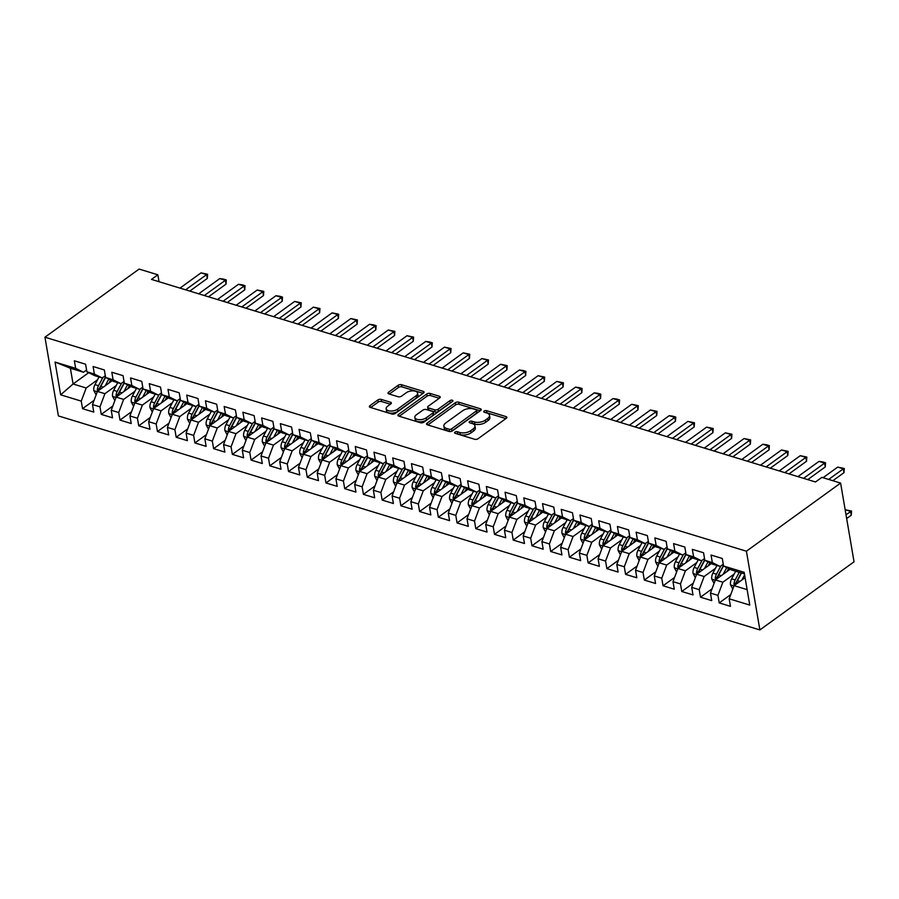 <?xml version="1.0" encoding="UTF-8"?>
<svg xmlns="http://www.w3.org/2000/svg" width="899" height="899" viewBox="0 0 899 899"><rect width="100%" height="100%" fill="white"/><g stroke="black" fill="none" stroke-linecap="round" stroke-linejoin="round"><path stroke-width="1.35" d="M454.973 432.138A1.708 0.854 -9.7 0 0 454.568 432.812A1.708 0.854 -9.7 0 0 455.164 433.318L474.683 439.274A2.439 1.214 -9.7 0 0 478.088 438.701L506.294 418.305A2.439 1.214 -9.7 0 0 506.867 417.327A2.439 1.214 -9.7 0 0 506.025 416.608L486.494 410.652A1.708 0.854 -9.7 0 0 484.112 411.045A1.708 0.854 -9.7 0 0 483.718 411.731A1.708 0.854 -9.7 0 0 484.303 412.236L486.831 413.001A7.81 3.888 -9.7 0 1 489.517 415.316A7.81 3.888 -9.7 0 1 487.696 418.428L485.348 420.125A7.81 3.888 -9.7 0 1 474.447 421.957L471.919 421.193A1.708 0.854 -9.7 0 0 469.536 421.586A1.708 0.854 -9.7 0 0 469.143 422.272A1.708 0.854 -9.7 0 0 469.728 422.777L472.256 423.553A7.81 3.888 -9.7 0 1 474.942 425.856A7.81 3.888 -9.7 0 1 473.121 428.969L470.773 430.666A7.81 3.888 -9.7 0 1 459.883 432.509L457.355 431.734A1.708 0.854 -9.7 0 0 454.973 432.138M381.243 399.403A2.439 1.214 -9.7 0 0 377.838 399.976L369.927 405.707A2.439 1.214 -9.7 0 0 369.354 406.674A2.439 1.214 -9.7 0 0 370.197 407.393L391.885 414.012A2.439 1.214 -9.7 0 0 395.29 413.439L423.485 393.032A2.439 1.214 -9.7 0 0 424.058 392.065A2.439 1.214 -9.7 0 0 423.215 391.346L401.527 384.727A2.439 1.214 -9.7 0 0 398.122 385.3L388.57 392.211A2.439 1.214 -9.7 0 0 387.997 393.189A2.439 1.214 -9.7 0 0 388.84 393.908L398.122 396.74A2.439 1.214 -9.7 0 0 401.527 396.167L406.269 392.739A6.529 3.248 -9.7 0 1 413.158 390.863A6.529 3.248 -9.7 0 1 417.619 393.133A6.529 3.248 -9.7 0 1 416.102 395.74L397.538 409.169A6.529 3.248 -9.7 0 1 390.638 411.045A6.529 3.248 -9.7 0 1 386.177 408.775A6.529 3.248 -9.7 0 1 387.705 406.168L390.795 403.932A2.439 1.214 -9.7 0 0 391.357 402.966A2.439 1.214 -9.7 0 0 390.526 402.235L381.243 399.403L381.603 401.538A2.439 1.214 -9.7 0 0 378.198 402.111L370.68 407.55M151.47 279.398L815.483 481.976L821.866 477.358L840.599 483.078L746.417 551.211L44.95 337.204L139.12 269.071L157.853 274.779L151.47 279.398M427.092 423.148A2.439 1.214 -9.7 0 0 426.519 424.114A2.439 1.214 -9.7 0 0 427.362 424.834L449.051 431.453A2.439 1.214 -9.7 0 0 452.455 430.879L480.65 410.472A2.439 1.214 -9.7 0 0 481.223 409.506A2.439 1.214 -9.7 0 0 480.381 408.787L458.692 402.168A2.439 1.214 -9.7 0 0 455.287 402.741L427.092 423.148L427.373 424.845M420.462 422.732L398.774 416.113A2.439 1.214 -9.7 0 1 397.942 415.394A2.439 1.214 -9.7 0 1 398.504 414.428L426.71 394.02A2.439 1.214 -9.7 0 1 430.115 393.447L439.397 396.279A2.439 1.214 -9.7 0 1 440.229 396.998A2.439 1.214 -9.7 0 1 439.667 397.976L428.227 406.247A2.439 1.214 -9.7 0 0 427.654 407.225A2.439 1.214 -9.7 0 0 428.497 407.944L434.655 409.82A2.439 1.214 -9.7 0 0 438.06 409.247L449.972 400.628A1.708 0.854 -9.7 0 1 451.77 400.145A1.708 0.854 -9.7 0 1 452.939 400.74A1.708 0.854 -9.7 0 1 452.545 401.415L423.867 422.159A2.439 1.214 -9.7 0 1 420.462 422.732M746.417 551.211L759.88 629.929L58.401 415.922L44.95 337.204M730.752 594.576L719.222 602.914L730.46 606.342L729.168 598.79L749.766 605.072L744.17 572.303L723.571 566.022L722.279 558.47L711.042 555.043L712.334 562.594L704.838 560.313L703.546 552.761L692.32 549.334L693.612 556.886L686.117 554.593L684.824 547.042L673.587 543.614L674.879 551.166L667.395 548.884L666.103 541.333L654.865 537.905L656.158 545.457L648.662 543.176L647.37 535.613L636.144 532.186L637.425 539.748L629.941 537.456L628.648 529.904L617.411 526.477L618.703 534.028L611.219 531.747L609.927 524.196L598.689 520.768L599.981 528.32L592.486 526.027L591.194 518.476L579.956 515.048L581.248 522.6L573.764 520.319L572.472 512.767L561.234 509.34L562.527 516.891L555.031 514.61L553.75 507.058L542.513 503.62L543.805 511.183L536.31 508.89L535.017 501.339L523.78 497.911L525.072 505.463L517.588 503.182L516.296 495.63L505.058 492.202L506.351 499.754L498.855 497.462L497.563 489.91L486.337 486.483L487.629 494.034L480.133 491.753L478.841 484.201L467.604 480.774L468.896 488.326L461.412 486.044L460.119 478.493L448.882 475.065L450.174 482.617L442.679 480.324L441.387 472.773L430.16 469.345L431.441 476.897L423.957 474.616L422.665 467.064L411.427 463.637L412.72 471.188L405.224 468.907L403.943 461.344L392.706 457.917L393.998 465.48L386.503 463.187L385.21 455.636L373.973 452.208L375.265 459.76L367.781 457.479L366.489 449.927L355.251 446.5L356.543 454.051L349.048 451.759L347.756 444.207L336.529 440.78L337.822 448.331L330.326 446.05L329.034 438.498L317.797 435.071L319.089 442.623L311.605 440.341L310.312 432.79L299.075 429.362L300.367 436.914L292.872 434.622L291.579 427.07L280.353 423.643L281.634 431.194L274.15 428.913L272.858 421.361L261.62 417.934L262.913 425.485L255.428 423.204L254.136 415.641L242.899 412.214L244.191 419.777L236.695 417.484L235.403 409.933L224.166 406.505L225.458 414.057L217.974 411.776L216.681 404.224L205.444 400.797L206.736 408.348L199.241 406.056L197.96 398.504L186.722 395.077L188.015 402.628L180.519 400.347L179.227 392.796L167.989 389.368L169.282 396.92L161.798 394.639L160.505 387.087L149.268 383.659L150.56 391.211L143.065 388.919L141.772 381.367L130.546 377.94L131.838 385.491L124.343 383.21L123.051 375.658L111.813 372.231L113.105 379.783L105.621 377.49L104.329 369.938L93.091 366.511L94.384 374.063L86.888 371.781L85.596 364.23L74.37 360.802L75.651 368.354L83.495 372.242L70.392 368.242L73.077 383.985L86.192 387.986L97.519 379.794M719.222 602.914L717.93 595.363L710.446 593.07L715.368 579.945L730.123 569.269M712.03 588.856L700.501 597.194L711.738 600.622L710.446 593.07M700.501 597.194L699.208 589.643L691.713 587.362L696.646 574.225L711.39 563.561M693.298 583.148L681.768 591.486L693.005 594.913L691.713 587.362M681.768 591.486L680.487 583.934L672.991 581.653L677.925 568.516L692.668 557.852M674.576 577.428L663.046 585.777L674.284 589.205L672.991 581.653M663.046 585.777L661.754 578.214L654.27 575.933L659.192 562.808L673.947 552.132M655.854 571.719L644.325 580.057L655.562 583.485L654.27 575.933M644.325 580.057L643.032 572.506L635.537 570.224L640.47 557.088L655.214 546.423M637.121 566.01L625.592 574.349L636.829 577.776L635.537 570.224M625.592 574.349L624.299 566.797L616.815 564.505L621.748 551.379L636.492 540.704M618.4 560.291L606.87 568.629L618.107 572.056L616.815 564.505M606.87 568.629L605.578 561.077L598.093 558.796L603.015 545.671L617.77 534.995M599.667 554.582L588.148 562.92L599.375 566.348L598.093 558.796M588.148 562.92L586.856 555.368L579.361 553.087L584.294 539.951L599.037 529.286M580.945 548.862L569.415 557.211L580.653 560.639L579.361 553.087M569.415 557.211L568.123 549.66L560.639 547.367L565.572 534.242L580.316 523.566M562.223 543.153L550.694 551.492L561.931 554.919L560.639 547.367M550.694 551.492L549.401 543.94L541.906 541.659L546.839 528.522L561.583 517.858M543.49 537.445L531.961 545.783L543.198 549.21L541.906 541.659M531.961 545.783L530.68 538.231L523.184 535.939L528.118 522.813L542.861 512.149M524.769 531.725L513.239 540.074L524.477 543.502L523.184 535.939M513.239 540.074L511.947 532.511L504.463 530.23L509.385 517.105L524.139 506.429M506.047 526.016L494.517 534.354L505.755 537.782L504.463 530.23M494.517 534.354L493.225 526.803L485.73 524.522L490.663 511.385L505.407 500.721M487.314 520.307L475.785 528.646L487.022 532.073L485.73 524.522M475.785 528.646L474.503 521.094L467.008 518.802L471.941 505.676L486.685 495.001M468.593 514.588L457.063 522.926L468.3 526.353L467.008 518.802M457.063 522.926L455.771 515.374L448.286 513.093L453.208 499.968L467.963 489.292M449.86 508.879L438.341 517.217L449.567 520.645L448.286 513.093M438.341 517.217L437.049 509.666L429.553 507.384L434.487 494.248L449.23 483.583M431.138 503.159L419.608 511.509L430.846 514.936L429.553 507.384M419.608 511.509L418.316 503.957L410.832 501.664L415.765 488.539L430.509 477.863M412.416 497.45L400.887 505.789L412.124 509.216L410.832 501.664M400.887 505.789L399.594 498.237L392.099 495.956L397.032 482.819L411.776 472.155M393.683 491.742L382.165 500.08L393.391 503.507L392.099 495.956M382.165 500.08L380.873 492.528L373.377 490.236L378.31 477.111L393.054 466.446M374.962 486.022L363.432 494.36L374.669 497.799L373.377 490.236M363.432 494.36L362.14 486.808L354.656 484.527L359.578 471.402L374.332 460.726M356.24 480.313L344.71 488.651L355.948 492.079L354.656 484.527M344.71 488.651L343.418 481.1L335.923 478.819L340.856 465.682L355.599 455.018M337.507 474.605L325.977 482.943L337.215 486.37L335.923 478.819M325.977 482.943L324.696 475.391L317.201 473.099L322.134 459.973L336.878 449.298M318.785 468.885L307.256 477.223L318.493 480.65L317.201 473.099M307.256 477.223L305.963 469.671L298.479 467.39L303.401 454.253L318.156 443.589M300.064 463.176L288.534 471.514L299.772 474.942L298.479 467.39M288.534 471.514L287.242 463.963L279.746 461.681L284.68 448.545L299.423 437.88M281.331 457.456L269.801 465.806L281.039 469.233L279.746 461.681M269.801 465.806L268.509 458.243L261.025 455.962L265.958 442.836L280.702 432.161M262.609 451.748L251.079 460.086L262.317 463.513L261.025 455.962M251.079 460.086L249.787 452.534L242.303 450.253L247.225 437.116L261.98 426.452M243.876 446.039L232.358 454.377L243.584 457.805L242.303 450.253M232.358 454.377L231.065 446.825L223.57 444.533L228.503 431.408L243.247 420.732M225.155 440.319L213.625 448.657L224.862 452.085L223.57 444.533M213.625 448.657L212.333 441.106L204.848 438.824L209.782 425.699L224.525 415.023M206.433 434.61L194.903 442.949L206.141 446.376L204.848 438.824M194.903 442.949L193.611 435.397L186.115 433.116L191.049 419.979L205.792 409.315M187.7 428.89L176.182 437.24L187.408 440.667L186.115 433.116M176.182 437.24L174.889 429.688L167.394 427.396L172.327 414.27L187.071 403.595M168.978 423.182L157.449 431.52L168.686 434.947L167.394 427.396M157.449 431.52L156.156 423.968L148.672 421.687L153.594 408.551L168.349 397.886M150.257 417.473L138.727 425.811L149.964 429.239L148.672 421.687M138.727 425.811L137.435 418.26L129.939 415.967L134.872 402.842L149.616 392.178M131.524 411.753L119.994 420.103L131.232 423.53L129.939 415.967M119.994 420.103L118.713 412.54L111.218 410.259L116.151 397.133L130.894 386.458M112.802 406.045L101.272 414.383L112.51 417.81L111.218 410.259M101.272 414.383L99.98 406.831L92.496 404.55L97.418 391.413L112.173 380.749M94.069 400.336L82.551 408.674L93.777 412.102L92.496 404.55M82.551 408.674L81.258 401.123L60.66 394.83L55.053 362.072L75.651 368.354M105.318 375.726L102.216 377.962L94.732 375.67L86.888 371.781M94.384 374.063L102.216 377.962M88.709 372.68L73.077 383.985L60.66 394.83M81.258 401.123L86.192 387.986M124.04 381.434L120.949 383.671L113.454 381.39L105.621 377.49M113.105 379.783L120.949 383.671M97.418 391.413L104.913 393.706L116.241 385.502M99.98 406.831L104.913 393.706M142.761 387.143L139.671 389.379L132.187 387.098L124.343 383.21M131.838 385.491L139.671 389.379M116.151 397.133L123.635 399.414L134.962 391.222M118.713 412.54L123.635 399.414M161.494 392.863L158.404 395.099L150.908 392.807L143.065 388.919M150.56 391.211L158.404 395.099M134.872 402.842L142.368 405.123L153.695 396.931M137.435 418.26L142.368 405.123M180.216 398.572L177.125 400.808L169.63 398.527L161.798 394.639M169.282 396.92L177.125 400.808M153.594 408.551L161.09 410.843L172.417 402.64M156.156 423.968L161.09 410.843M198.937 404.28L195.847 406.528L188.363 404.235L180.519 400.347M188.015 402.628L195.847 406.528M172.327 414.27L179.811 416.552L191.139 408.36M174.889 429.688L179.811 416.552M217.67 410L214.58 412.236L207.085 409.955L199.241 406.056M206.736 408.348L214.58 412.236M191.049 419.979L198.544 422.272L209.872 414.068M193.611 435.397L198.544 422.272M236.392 415.709L233.302 417.945L225.806 415.664L217.974 411.776M225.458 414.057L233.302 417.945M209.782 425.699L217.266 427.98L228.593 419.788M212.333 441.106L217.266 427.98M255.125 421.429L252.023 423.665L244.539 421.373L236.695 417.484M244.191 419.777L252.023 423.665M228.503 431.408L235.988 433.689L247.326 425.497M231.065 446.825L235.988 433.689M273.847 427.137L270.756 429.374L263.261 427.092L255.428 423.204M262.913 425.485L270.756 429.374M247.225 437.116L254.72 439.409L266.048 431.205M249.787 452.534L254.72 439.409M292.568 432.846L289.478 435.082L281.994 432.801L274.15 428.913M281.634 431.194L289.478 435.082M265.958 442.836L273.442 445.117L284.769 436.925M268.509 458.243L273.442 445.117M311.301 438.566L308.2 440.802L300.716 438.51L292.872 434.622M300.367 436.914L308.2 440.802M284.68 448.545L292.175 450.826L303.502 442.634M287.242 463.963L292.175 450.826M330.023 444.275L326.933 446.511L319.437 444.23L311.605 440.341M319.089 442.623L326.933 446.511M303.401 454.253L310.897 456.546L322.224 448.343M305.963 469.671L310.897 456.546M348.745 449.983L345.654 452.231L338.17 449.938L330.326 446.05M337.822 448.331L345.654 452.231M322.134 459.973L329.618 462.255L340.946 454.062M324.696 475.391L329.618 462.255M367.477 455.703L364.387 457.939L356.892 455.658L349.048 451.759M356.543 454.051L364.387 457.939M340.856 465.682L348.351 467.974L359.679 459.771M343.418 481.1L348.351 467.974M386.199 461.412L383.109 463.648L375.613 461.367L367.781 457.479M375.265 459.76L383.109 463.648M359.578 471.402L367.073 473.683L378.4 465.491M362.14 486.808L367.073 473.683M404.921 467.132L401.831 469.368L394.346 467.075L386.503 463.187M393.998 465.48L401.831 469.368M378.31 477.111L385.795 479.392L397.122 471.2M380.873 492.528L385.795 479.392M423.654 472.84L420.563 475.077L413.068 472.795L405.224 468.907M412.72 471.188L420.563 475.077M397.032 482.819L404.528 485.112L415.855 476.908M399.594 498.237L404.528 485.112M442.375 478.549L439.285 480.796L431.79 478.504L423.957 474.616M431.441 476.897L439.285 480.796M415.765 488.539L423.249 490.82L434.577 482.628M418.316 503.957L423.249 490.82M461.108 484.269L458.007 486.505L450.523 484.224L442.679 480.324M450.174 482.617L458.007 486.505M434.487 494.248L441.971 496.54L453.31 488.337M437.049 509.666L441.971 496.54M479.83 489.977L476.74 492.214L469.244 489.933L461.412 486.044M468.896 488.326L476.74 492.214M453.208 499.968L460.704 502.249L472.031 494.057M455.771 515.374L460.704 502.249M498.552 495.697L495.461 497.934L487.977 495.641L480.133 491.753M487.629 494.034L495.461 497.934M471.941 505.676L479.425 507.957L490.753 499.765M474.503 521.094L479.425 507.957M517.285 501.406L514.183 503.642L506.699 501.361L498.855 497.462M506.351 499.754L514.183 503.642M490.663 511.385L498.158 513.677L509.486 505.474M493.225 526.803L498.158 513.677M536.006 507.115L532.916 509.351L525.421 507.07L517.588 503.182M525.072 505.463L532.916 509.351M509.385 517.105L516.88 519.386L528.207 511.194M511.947 532.511L516.88 519.386M554.728 512.835L551.638 515.071L544.153 512.778L536.31 508.89M543.805 511.183L551.638 515.071M528.118 522.813L535.602 525.095L546.929 516.903M530.68 538.231L535.602 525.095M573.461 518.543L570.371 520.779L562.875 518.498L555.031 514.61M562.527 516.891L570.371 520.779M546.839 528.522L554.335 530.815L565.662 522.611M549.401 543.94L554.335 530.815M592.183 524.252L589.092 526.499L581.597 524.207L573.764 520.319M581.248 522.6L589.092 526.499M565.572 534.242L573.056 536.523L584.384 528.331M568.123 549.66L573.056 536.523M610.915 529.972L607.814 532.208L600.33 529.927L592.486 526.027M599.981 528.32L607.814 532.208M584.294 539.951L591.778 542.243L603.105 534.04M586.856 555.368L591.778 542.243M629.637 535.68L626.547 537.917L619.051 535.635L611.219 531.747M618.703 534.028L626.547 537.917M603.015 545.671L610.511 547.952L621.838 539.76M605.578 561.077L610.511 547.952M648.359 541.4L645.268 543.637L637.784 541.344L629.941 537.456M637.425 539.748L645.268 543.637M621.748 551.379L629.233 553.66L640.56 545.468M624.299 566.797L629.233 553.66M667.092 547.109L663.99 549.345L656.506 547.064L648.662 543.176M656.158 545.457L663.99 549.345M640.47 557.088L647.965 559.38L659.293 551.177M643.032 572.506L647.965 559.38M685.813 552.818L682.723 555.054L675.228 552.773L667.395 548.884M674.879 551.166L682.723 555.054M659.192 562.808L666.687 565.089L678.015 556.897M661.754 578.214L666.687 565.089M704.535 558.537L701.445 560.774L693.961 558.481L686.117 554.593M693.612 556.886L701.445 560.774M677.925 568.516L685.409 570.798L696.736 562.605M680.487 583.934L685.409 570.798M723.268 564.246L720.178 566.482L712.682 564.201L704.838 560.313M712.334 562.594L720.178 566.482M696.646 574.225L704.142 576.517L715.469 568.314M699.208 589.643L704.142 576.517M744.439 573.888L731.404 569.91L723.571 566.022M715.368 579.945L722.863 582.226L734.191 574.034M717.93 595.363L722.863 582.226M159.033 281.713L157.853 274.779M840.599 483.078L854.05 561.796L759.88 629.929M86.585 370.006L83.495 372.242M729.168 598.79L734.101 585.654L745.091 577.709M734.101 585.654L747.125 589.632M70.392 368.242L55.053 362.072M456.692 433.79A1.708 0.854 -9.7 0 1 457.715 433.857L460.243 434.633A7.81 3.888 -9.7 0 0 471.143 432.801L470.773 430.666M474.942 425.856L475.313 427.991A7.81 3.888 -9.7 0 1 473.492 431.093L471.143 432.801M489.517 415.316L489.876 417.439A7.81 3.888 -9.7 0 1 488.056 420.552L485.707 422.26A7.81 3.888 -9.7 0 1 474.818 424.092L472.29 423.317A1.708 0.854 -9.7 0 0 471.256 423.249M505.901 418.586L486.853 412.776A1.708 0.854 -9.7 0 0 485.831 412.697M480.257 410.764L459.063 404.292A2.439 1.214 -9.7 0 0 455.658 404.865L427.845 424.991M449.219 429.25A1.708 0.854 -9.7 0 0 451.601 428.845L476.358 410.944A1.708 0.854 -9.7 0 0 476.751 410.259A1.708 0.854 -9.7 0 0 476.167 409.753L473.503 408.944A7.81 3.888 -9.7 0 0 462.603 410.776L445.69 423.013A7.81 3.888 -9.7 0 0 443.87 426.126A7.81 3.888 -9.7 0 0 446.556 428.441L449.219 429.25L449.579 431.374A1.708 0.854 -9.7 0 0 451.961 430.981L451.601 428.845M476.751 410.259L477.122 412.383A1.708 0.854 -9.7 0 1 476.717 413.068L451.961 430.981M443.87 426.126L444.23 428.25A7.81 3.888 -9.7 0 0 446.915 430.565L446.556 428.441M449.579 431.374L446.915 430.565M399.257 416.271L427.07 396.144L426.71 394.02M439.274 398.257L430.475 395.571A2.439 1.214 -9.7 0 0 427.07 396.144M427.654 407.225L428.025 409.348A2.439 1.214 -9.7 0 0 428.868 410.068L435.026 411.944A2.439 1.214 -9.7 0 0 438.42 411.371L450.332 402.763L449.972 400.628M451.231 402.37A1.708 0.854 -9.7 0 0 450.332 402.763M416.361 414.832A6.529 3.248 -9.7 0 0 414.844 417.439A6.529 3.248 -9.7 0 0 419.305 419.709A6.529 3.248 -9.7 0 0 426.193 417.833L432.734 413.102A2.439 1.214 -9.7 0 0 433.307 412.135A2.439 1.214 -9.7 0 0 432.464 411.405L426.306 409.528A2.439 1.214 -9.7 0 0 422.901 410.101L416.361 414.832M414.844 417.439L415.203 419.563A6.529 3.248 -9.7 0 0 419.664 421.833A6.529 3.248 -9.7 0 0 426.553 419.968L426.193 417.833M433.307 412.135L433.666 414.259A2.439 1.214 -9.7 0 1 433.093 415.226L426.553 419.968M390.402 404.213L381.603 401.538M386.177 408.775L386.548 410.899A6.529 3.248 -9.7 0 0 391.009 413.18A6.529 3.248 -9.7 0 0 397.897 411.304L397.538 409.169M417.619 393.133L417.979 395.268A6.529 3.248 -9.7 0 1 416.462 397.864L397.897 411.304M423.092 393.324L401.898 386.851A2.439 1.214 -9.7 0 0 398.493 387.424L389.323 394.054M741.889 580.024L744.608 574.899M732.809 589.092L730.505 584.833A6.596 4.068 -73 0 1 731.629 578.844L735.685 571.213M736.315 584.047A6.596 4.068 -73 0 1 737.438 580.608L741.495 572.989M739.248 572.303L735.191 579.922A6.596 4.068 107 0 0 733.989 584.181L734.416 585.429M733.989 584.181L736.292 582.518A3.36 2.068 -73 0 1 736.719 581.417L741.248 572.91M845.139 509.688L851.555 511.048L851.263 515.206L850.611 511.374L845.15 509.711M846.656 518.543L851.263 515.206M846.004 514.711L851.555 511.048M823.057 477.717L837.711 467.109L844.273 468.491L843.329 468.829L843.992 472.66L832.856 480.707M837.711 467.109L843.329 468.829L828.676 479.437M844.273 468.491L843.992 472.66M726.943 571.573L728.572 568.505M723.167 574.304L726.74 567.595M714.087 583.384L711.783 579.113A6.596 4.068 -73 0 1 712.907 573.124L716.964 565.505M717.593 578.338A6.596 4.068 -73 0 1 718.706 574.899L723.538 565.831M720.829 566.01L716.458 574.214A6.596 4.068 107 0 0 715.267 578.462L715.694 579.709M715.267 578.462L717.559 576.798A3.36 2.068 -73 0 1 717.998 575.708L723.47 565.426M708.221 565.853L709.85 562.796M704.434 568.595L708.007 561.886M695.354 577.675L693.062 573.405A6.596 4.068 -73 0 1 694.185 567.415L698.242 559.796M698.871 572.618A6.596 4.068 -73 0 1 699.984 569.191L704.816 560.122M702.108 560.291L697.736 568.505A6.596 4.068 107 0 0 696.545 572.753L696.972 574M696.545 572.753L698.838 571.09A3.36 2.068 -73 0 1 699.276 569.988L704.737 559.717M797.941 476.627L818.989 461.401L822.742 461.917L825.552 462.783L824.608 463.109L825.26 466.941L807.74 479.617M818.989 461.401L824.608 463.109L803.56 478.347M825.552 462.783L825.26 466.941M779.219 470.919L800.267 455.692L806.83 457.063L805.886 457.4L806.538 461.232L789.019 473.908M800.267 455.692L805.886 457.4L784.838 472.627M806.83 457.063L806.538 461.232M689.488 560.144L691.129 557.077M685.712 562.886L689.286 556.166M676.632 571.955L674.329 567.696A6.596 4.068 -73 0 1 675.452 561.706L679.509 554.076M680.138 566.909A6.596 4.068 -73 0 1 681.262 563.471L686.083 554.413M683.375 554.582L679.015 562.785A6.596 4.068 107 0 0 677.812 567.044L678.239 568.28M677.812 567.044L680.116 565.381A3.36 2.068 -73 0 1 680.543 564.28L686.016 553.998M670.766 554.436L672.396 551.368M666.979 557.166L670.553 550.458M657.899 566.246L655.607 561.976A6.596 4.068 -73 0 1 656.731 555.987L660.787 548.368M661.417 561.201A6.596 4.068 -73 0 1 662.529 557.762L667.361 548.693M664.653 548.873L660.282 557.077A6.596 4.068 107 0 0 659.091 561.324L659.518 562.572M659.091 561.324L661.383 559.661A3.36 2.068 -73 0 1 661.821 558.56L667.294 548.289M760.487 465.199L781.534 449.972L788.097 451.354L787.153 451.691L787.805 455.512L770.297 468.188M781.534 449.972L787.153 451.691L766.105 466.918M788.097 451.354L787.805 455.512M741.765 459.49L762.813 444.263L766.566 444.78L769.375 445.646L768.431 445.971L769.083 449.803L751.564 462.479M762.813 444.263L768.431 445.971L747.384 461.198M769.375 445.646L769.083 449.803M652.045 548.716L653.674 545.659M648.258 551.458L651.831 544.738M639.178 560.538L636.885 556.267A6.596 4.068 -73 0 1 637.998 550.278L642.055 542.659M642.695 555.481A6.596 4.068 -73 0 1 643.808 552.053L648.629 542.985M645.931 543.153L641.56 551.368A6.596 4.068 107 0 0 640.358 555.616L640.796 556.863M640.358 555.616L642.661 553.953A3.36 2.068 -73 0 1 643.088 552.851L648.561 542.58M723.043 453.781L744.091 438.543L750.643 439.926L749.699 440.263L750.362 444.095L732.842 456.771M744.091 438.543L749.699 440.263L728.662 455.49M750.643 439.926L750.362 444.095M633.312 543.007L634.941 539.939M629.536 545.749L633.11 539.029M620.456 554.818L618.152 550.559A6.596 4.068 -73 0 1 619.276 544.569L623.333 536.939M623.962 549.772A6.596 4.068 -73 0 1 625.086 546.334L629.907 537.265M627.199 537.445L622.838 545.648A6.596 4.068 107 0 0 621.636 549.896L622.063 551.143M621.636 549.896L623.928 548.244A3.36 2.068 -73 0 1 624.367 547.143L629.839 536.86M704.31 448.062L725.358 432.835L731.921 434.217L730.977 434.554L731.629 438.375L714.109 451.051M725.358 432.835L730.977 434.554L709.929 449.781M731.921 434.217L731.629 438.375M614.59 537.299L616.22 534.231M610.803 540.029L614.377 533.321M601.723 549.109L599.431 544.839A6.596 4.068 -73 0 1 600.554 538.849L604.611 531.23M605.241 544.064A6.596 4.068 -73 0 1 606.353 540.625L611.185 531.556M608.477 531.725L604.106 539.939A6.596 4.068 107 0 0 602.914 544.187L603.341 545.435M602.914 544.187L605.207 542.524A3.36 2.068 -73 0 1 605.645 541.423L611.106 531.152M685.589 442.353L706.636 427.126L713.199 428.497L712.255 428.834L712.907 432.666L695.388 445.342M706.636 427.126L712.255 428.834L691.207 444.061M713.199 428.497L712.907 432.666M595.868 531.579L597.498 528.511M592.081 534.321L595.655 527.601M583.001 543.389L580.709 539.13A6.596 4.068 -73 0 1 581.822 533.141L585.878 525.51M586.519 538.344A6.596 4.068 -73 0 1 587.631 534.905L592.452 525.848M589.755 526.016L585.384 534.22A6.596 4.068 107 0 0 584.181 538.479L584.62 539.715M584.181 538.479L586.485 536.815A3.36 2.068 -73 0 1 586.912 535.714L592.385 525.432M666.867 436.633L687.904 421.406L694.466 422.788L693.522 423.126L694.185 426.958L676.666 439.633M687.904 421.406L693.522 423.126L672.474 438.352M694.466 422.788L694.185 426.958M577.136 525.87L578.765 522.802M573.36 528.601L576.933 521.892M564.28 537.681L561.976 533.41A6.596 4.068 -73 0 1 563.1 527.421L567.157 519.802M567.786 532.635A6.596 4.068 -73 0 1 568.91 529.196L573.731 520.128M571.022 520.307L566.662 528.511A6.596 4.068 107 0 0 565.46 532.759L565.887 534.006M565.46 532.759L567.752 531.095A3.36 2.068 -73 0 1 568.19 530.005L573.663 519.723M648.134 430.924L669.182 415.698L672.935 416.215L675.745 417.08L674.801 417.406L675.452 421.238L657.933 433.914M669.182 415.698L674.801 417.406L653.753 432.644M675.745 417.08L675.452 421.238M558.414 520.15L560.043 517.094M554.627 522.892L558.2 516.172M545.547 531.972L543.254 527.702A6.596 4.068 -73 0 1 544.378 521.712L548.435 514.093M549.064 526.915A6.596 4.068 -73 0 1 550.177 523.488L555.009 514.419M552.301 514.588L547.929 522.802A6.596 4.068 107 0 0 546.738 527.05L547.165 528.297M546.738 527.05L549.031 525.387A3.36 2.068 -73 0 1 549.469 524.286L554.93 514.014M629.412 425.216L650.46 409.989L657.023 411.36L656.079 411.697L656.731 415.529L639.211 428.205M650.46 409.989L656.079 411.697L635.031 426.924M657.023 411.36L656.731 415.529M539.681 514.442L541.322 511.374M535.905 517.183L539.479 510.463M526.825 526.252L524.522 521.993A6.596 4.068 -73 0 1 525.645 516.004L529.702 508.373M530.331 521.206A6.596 4.068 -73 0 1 531.455 517.768L536.276 508.699M533.579 508.879L529.208 517.082A6.596 4.068 107 0 0 528.005 521.341L528.432 522.577M528.005 521.341L530.309 519.678A3.36 2.068 -73 0 1 530.736 518.577L536.209 508.295M610.679 419.496L631.727 404.269L638.29 405.651L637.346 405.988L638.009 409.809L620.49 422.485M631.727 404.269L637.346 405.988L616.298 421.215M638.29 405.651L638.009 409.809M520.959 508.733L522.589 505.665M517.172 511.464L520.746 504.755M508.092 520.543L505.8 516.273A6.596 4.068 -73 0 1 506.924 510.284L510.98 502.665M511.61 515.498A6.596 4.068 -73 0 1 512.722 512.059L517.554 502.991M514.846 503.17L510.475 511.374A6.596 4.068 107 0 0 509.284 515.621L509.711 516.869M509.284 515.621L511.576 513.958A3.36 2.068 -73 0 1 512.014 512.857L517.487 502.586M591.958 413.787L613.006 398.56L616.759 399.077L619.568 399.943L618.624 400.269L619.276 404.101L601.757 416.776M613.006 398.56L618.624 400.269L597.577 415.495M619.568 399.943L619.276 404.101M502.238 503.013L503.867 499.956M498.451 505.755L502.024 499.035M489.371 514.824L487.078 510.565A6.596 4.068 -73 0 1 488.191 504.575L492.259 496.956M492.888 509.778A6.596 4.068 -73 0 1 494.001 506.351L498.821 497.282M496.124 497.45L491.753 505.665A6.596 4.068 107 0 0 490.562 509.913L490.989 511.16M490.562 509.913L492.854 508.25A3.36 2.068 -73 0 1 493.293 507.148L498.754 496.877M573.236 408.079L594.284 392.841L598.037 393.369L600.835 394.223L599.903 394.56L600.554 398.392L583.035 411.068M594.284 392.841L599.903 394.56L578.855 409.787M600.835 394.223L600.554 398.392M483.505 497.304L485.134 494.236M479.729 500.035L483.302 493.326M470.649 509.115L468.345 504.845A6.596 4.068 -73 0 1 469.469 498.866L473.526 491.236M474.155 504.069A6.596 4.068 -73 0 1 475.279 500.631L480.1 491.562M477.391 491.742L473.031 499.945A6.596 4.068 107 0 0 471.829 504.193L472.256 505.44M471.829 504.193L474.133 502.541A3.36 2.068 -73 0 1 474.56 501.44L480.032 491.157M554.503 402.359L575.551 387.132L579.304 387.649L582.114 388.514L581.17 388.84L581.822 392.672L564.314 405.348M575.551 387.132L581.17 388.84L560.122 404.078M582.114 388.514L581.822 392.672M464.783 491.596L466.412 488.528M460.996 494.326L464.569 487.618M451.916 503.406L449.624 499.136A6.596 4.068 -73 0 1 450.747 493.146L454.804 485.527M455.433 498.361A6.596 4.068 -73 0 1 456.546 494.922L461.378 485.853M458.67 486.022L454.298 494.236A6.596 4.068 107 0 0 453.107 498.484L453.534 499.732M453.107 498.484L455.4 496.821A3.36 2.068 -73 0 1 455.838 495.72L461.311 485.449M535.782 396.65L556.829 381.423L563.392 382.794L562.448 383.131L563.1 386.963L545.581 399.639M556.829 381.423L562.448 383.131L541.4 398.358M563.392 382.794L563.1 386.963M446.061 485.876L447.691 482.808M442.274 488.618L445.848 481.898M433.194 497.686L430.902 493.427A6.596 4.068 -73 0 1 432.014 487.438L436.071 479.808M436.712 492.641A6.596 4.068 -73 0 1 437.824 489.202L442.645 480.145M439.948 480.313L435.577 488.517A6.596 4.068 107 0 0 434.374 492.776L434.813 494.012M434.374 492.776L436.678 491.112A3.36 2.068 -73 0 1 437.105 490.011L442.578 479.729M517.06 390.93L538.108 375.703L544.659 377.086L543.715 377.423L544.378 381.255L526.859 393.919M538.108 375.703L543.715 377.423L522.679 392.649M544.659 377.086L544.378 381.255M427.328 480.167L428.958 477.099M423.553 482.898L427.126 476.189M414.473 491.978L412.169 487.708A6.596 4.068 -73 0 1 413.293 481.718L417.35 474.099M417.979 486.932A6.596 4.068 -73 0 1 419.103 483.493L423.923 474.425M421.215 474.605L416.855 482.808A6.596 4.068 107 0 0 415.653 487.056L416.08 488.303M415.653 487.056L417.945 485.393A3.36 2.068 -73 0 1 418.383 484.291L423.856 474.02M498.327 385.222L519.375 369.995L523.128 370.512L525.937 371.377L524.994 371.703L525.645 375.535L508.126 388.211M519.375 369.995L524.994 371.703L503.946 386.941M525.937 371.377L525.645 375.535M408.607 474.447L410.236 471.391M404.82 477.189L408.393 470.469M395.74 486.269L393.447 481.999A6.596 4.068 -73 0 1 394.571 476.009L398.628 468.39M399.257 481.212A6.596 4.068 -73 0 1 400.37 477.785L405.202 468.716M402.494 468.885L398.122 477.099A6.596 4.068 107 0 0 396.931 481.347L397.358 482.594M396.931 481.347L399.223 479.684A3.36 2.068 -73 0 1 399.662 478.583L405.123 468.312M479.605 379.513L500.653 364.275L507.216 365.657L506.272 365.994L506.924 369.826L489.404 382.502M500.653 364.275L506.272 365.994L485.224 381.221M507.216 365.657L506.924 369.826M389.885 468.739L391.514 465.671M386.098 471.481L389.672 464.761M377.018 480.549L374.714 476.29A6.596 4.068 -73 0 1 375.838 470.301L379.895 462.67M380.535 475.504A6.596 4.068 -73 0 1 381.648 472.065L386.469 462.996M383.772 463.176L379.4 471.379A6.596 4.068 107 0 0 378.198 475.638L378.625 476.875M378.198 475.638L380.502 473.975A3.36 2.068 -73 0 1 380.929 472.874L386.401 462.592M460.872 373.793L481.92 358.566L488.483 359.948L487.539 360.285L488.202 364.106L470.683 376.782M481.92 358.566L487.539 360.285L466.491 375.512M488.483 359.948L488.202 364.106M371.152 463.03L372.782 459.962M367.376 465.761L370.95 459.052M358.296 474.841L355.993 470.57A6.596 4.068 -73 0 1 357.117 464.581L361.173 456.962M361.803 469.795A6.596 4.068 -73 0 1 362.915 466.356L367.747 457.288M365.039 457.467L360.679 465.671A6.596 4.068 107 0 0 359.476 469.919L359.903 471.166M359.476 469.919L361.769 468.255A3.36 2.068 -73 0 1 362.207 467.154L367.68 456.883M442.151 368.084L463.199 352.858L469.761 354.228L468.817 354.566L469.469 358.398L451.95 371.073M463.199 352.858L468.817 354.566L447.769 369.792M469.761 354.228L469.469 358.398M352.43 457.31L354.06 454.253M348.643 460.052L352.217 453.332M339.564 469.121L337.271 464.862A6.596 4.068 -73 0 1 338.395 458.872L342.452 451.242M343.081 464.075A6.596 4.068 -73 0 1 344.193 460.636L349.026 451.579M346.317 451.748L341.946 459.951A6.596 4.068 107 0 0 340.755 464.21L341.182 465.457M340.755 464.21L343.047 462.547A3.36 2.068 -73 0 1 343.485 461.445L348.947 451.163M423.429 362.364L444.477 347.138L451.04 348.52L450.096 348.857L450.747 352.689L433.228 365.365M444.477 347.138L450.096 348.857L429.048 364.084M451.04 348.52L450.747 352.689M333.698 451.601L335.338 448.534M329.922 454.332L333.495 447.623M320.842 463.412L318.538 459.142A6.596 4.068 -73 0 1 319.662 453.152L323.719 445.533M324.348 458.366A6.596 4.068 -73 0 1 325.472 454.928L330.293 445.859M327.584 446.039L323.224 454.242A6.596 4.068 107 0 0 322.022 458.49L322.449 459.737M322.022 458.49L324.325 456.827A3.36 2.068 -73 0 1 324.753 455.737L330.225 445.454M404.696 356.656L425.744 341.429L429.497 341.946L432.307 342.811L431.363 343.137L432.014 346.969L414.506 359.645M425.744 341.429L431.363 343.137L410.315 358.375M432.307 342.811L432.014 346.969M314.976 445.882L316.605 442.825M311.189 448.623L314.762 441.915M302.109 457.703L299.817 453.433A6.596 4.068 -73 0 1 300.94 447.444L304.997 439.825M305.626 452.647A6.596 4.068 -73 0 1 306.739 449.219L311.571 440.15M308.863 440.319L304.491 448.534A6.596 4.068 107 0 0 303.3 452.781L303.727 454.029M303.3 452.781L305.593 451.118A3.36 2.068 -73 0 1 306.031 450.017L311.503 439.746M385.974 350.947L407.022 335.72L413.585 337.091L412.641 337.428L413.293 341.26L395.774 353.936M407.022 335.72L412.641 337.428L391.593 352.655M413.585 337.091L413.293 341.26M296.254 440.173L297.884 437.105M292.467 442.915L296.041 436.195M283.387 451.983L281.095 447.724A6.596 4.068 -73 0 1 282.207 441.735L286.264 434.105M286.905 446.938A6.596 4.068 -73 0 1 288.017 443.499L292.838 434.442M290.141 434.61L285.77 442.814A6.596 4.068 107 0 0 284.567 447.073L285.005 448.309M284.567 447.073L286.871 445.41A3.36 2.068 -73 0 1 287.298 444.308L292.771 434.026M367.253 345.227L388.301 330L394.852 331.383L393.908 331.72L394.571 335.541L377.052 348.216M388.301 330L393.908 331.72L372.871 346.947M394.852 331.383L394.571 335.541M277.521 434.464L279.151 431.396M273.745 437.195L277.319 430.486M264.666 446.275L262.362 442.005A6.596 4.068 -73 0 1 263.486 436.015L267.542 428.396M268.172 441.229A6.596 4.068 -73 0 1 269.295 437.791L274.116 428.722M271.408 428.902L267.048 437.105A6.596 4.068 107 0 0 265.846 441.353L266.273 442.6M265.846 441.353L268.138 439.69A3.36 2.068 -73 0 1 268.576 438.588L274.049 428.317M348.52 339.519L369.568 324.292L373.321 324.809L376.13 325.674L375.186 326L375.838 329.832L358.319 342.508M369.568 324.292L375.186 326L354.139 341.227M376.13 325.674L375.838 329.832M258.8 428.744L260.429 425.688M255.013 431.486L258.586 424.766M245.933 440.566L243.64 436.296A6.596 4.068 -73 0 1 244.764 430.306L248.821 422.687M249.45 435.509A6.596 4.068 -73 0 1 250.563 432.082L255.395 423.013M252.686 423.182L248.315 431.396A6.596 4.068 107 0 0 247.124 435.644L247.551 436.892M247.124 435.644L249.416 433.981A3.36 2.068 -73 0 1 249.855 432.88L255.316 422.609M329.798 333.81L350.846 318.572L357.409 319.954L356.465 320.291L357.117 324.123L339.597 336.799M350.846 318.572L356.465 320.291L335.417 335.518M357.409 319.954L357.117 324.123M240.078 423.036L241.707 419.968M236.291 425.778L239.864 419.058M227.211 434.846L224.919 430.587A6.596 4.068 -73 0 1 226.031 424.598L230.088 416.967M230.728 429.801A6.596 4.068 -73 0 1 231.841 426.362L236.662 417.293M233.965 417.473L229.593 425.677A6.596 4.068 107 0 0 228.391 429.924L228.829 431.172M228.391 429.924L230.695 428.272A3.36 2.068 -73 0 1 231.122 427.171L236.594 416.889M311.076 328.09L332.113 312.863L338.676 314.245L337.732 314.583L338.395 318.403L320.876 331.079M332.113 312.863L337.732 314.583L316.684 329.809M338.676 314.245L338.395 318.403M221.345 417.327L222.974 414.259M217.569 420.058L221.143 413.349M208.489 429.138L206.186 424.867A6.596 4.068 -73 0 1 207.309 418.878L211.366 411.259M211.995 424.092A6.596 4.068 -73 0 1 213.119 420.653L217.94 411.585M215.232 411.764L210.872 419.968A6.596 4.068 107 0 0 209.669 424.216L210.096 425.463M209.669 424.216L211.962 422.552A3.36 2.068 -73 0 1 212.4 421.451L217.873 411.18M292.344 322.381L313.391 307.155L319.954 308.526L319.01 308.863L319.662 312.695L302.143 325.371M313.391 307.155L319.01 308.863L297.962 324.089M319.954 308.526L319.662 312.695M202.623 411.607L204.253 408.539M198.836 414.349L202.41 407.629M189.756 423.418L187.464 419.159A6.596 4.068 -73 0 1 188.588 413.169L192.644 405.539M193.274 418.372A6.596 4.068 -73 0 1 194.386 414.933L199.218 405.876M196.51 406.045L192.139 414.248A6.596 4.068 107 0 0 190.948 418.507L191.375 419.743M190.948 418.507L193.24 416.844A3.36 2.068 -73 0 1 193.678 415.743L199.14 405.46M273.622 316.662L294.67 301.435L301.232 302.817L300.288 303.154L300.94 306.986L283.421 319.662M294.67 301.435L300.288 303.154L279.241 318.381M301.232 302.817L300.94 306.986M183.89 405.899L185.531 402.831M180.115 408.629L183.688 401.92M171.035 417.709L168.731 413.439A6.596 4.068 -73 0 1 169.855 407.449L173.912 399.83M174.541 412.663A6.596 4.068 -73 0 1 175.665 409.225L180.485 400.156M177.788 400.336L173.417 408.539A6.596 4.068 107 0 0 172.215 412.787L172.642 414.034M172.215 412.787L174.518 411.124A3.36 2.068 -73 0 1 174.945 410.034L180.418 399.752M254.889 310.953L275.937 295.726L279.69 296.243L282.5 297.108L281.556 297.434L282.219 301.266L264.699 313.942M275.937 295.726L281.556 297.434L260.508 312.672M282.5 297.108L282.219 301.266M165.169 400.179L166.798 397.122M161.382 402.921L164.967 396.201M152.302 412L150.009 407.73A6.596 4.068 -73 0 1 151.133 401.741L155.19 394.122M155.819 406.944A6.596 4.068 -73 0 1 156.932 403.516L161.764 394.447M159.056 394.616L154.684 402.831A6.596 4.068 107 0 0 153.493 407.078L153.92 408.326M153.493 407.078L155.785 405.415A3.36 2.068 -73 0 1 156.224 404.314L161.696 394.043M236.167 305.244L257.215 290.017L263.778 291.388L262.834 291.726L263.486 295.557L245.966 308.233M257.215 290.017L262.834 291.726L241.786 306.952M263.778 291.388L263.486 295.557M146.447 394.47L148.077 391.402M142.66 397.212L146.234 390.492M133.58 406.281L131.288 402.022A6.596 4.068 -73 0 1 132.4 396.032L136.468 388.402M137.097 401.235A6.596 4.068 -73 0 1 138.21 397.796L143.031 388.728M140.334 388.907L135.963 397.111A6.596 4.068 107 0 0 134.771 401.37L135.198 402.606M134.771 401.37L137.064 399.707A3.36 2.068 -73 0 1 137.502 398.605L142.963 388.323M217.446 299.524L238.493 284.298L242.247 284.826L245.045 285.68L244.112 286.017L244.764 289.838L227.245 302.514M238.493 284.298L244.112 286.017L223.064 301.244M245.045 285.68L244.764 289.838M127.714 388.761L129.355 385.693M123.938 391.492L127.512 384.783M114.858 400.572L112.555 396.302A6.596 4.068 -73 0 1 113.679 390.312L117.735 382.693M118.365 395.526A6.596 4.068 -73 0 1 119.488 392.088L124.309 383.019M121.601 383.199L117.241 391.402A6.596 4.068 107 0 0 116.038 395.65L116.465 396.897M116.038 395.65L118.342 393.987A3.36 2.068 -73 0 1 118.769 392.885L124.242 382.614M198.713 293.816L219.761 278.589L223.514 279.106L226.323 279.971L225.379 280.297L226.031 284.129L208.523 296.805M219.761 278.589L225.379 280.297L204.331 295.524M226.323 279.971L226.031 284.129M108.993 383.041L110.622 379.985M105.205 385.783L108.779 379.063M96.126 394.852L93.833 390.593A6.596 4.068 -73 0 1 94.957 384.603L99.014 376.984M99.643 389.806A6.596 4.068 -73 0 1 100.755 386.379L105.588 377.31M102.879 377.479L98.508 385.693A6.596 4.068 107 0 0 97.317 389.941L97.744 391.189M97.317 389.941L99.609 388.278A3.36 2.068 -73 0 1 100.047 387.177L105.52 376.906M179.991 288.107L201.039 272.869L207.602 274.251L206.658 274.588L207.309 278.42L189.79 291.096M201.039 272.869L206.658 274.588L185.61 289.815M207.602 274.251L207.309 278.42M460.243 434.633L459.883 432.509M473.492 431.093L473.121 428.969M472.29 423.317L471.919 421.193M474.818 424.092L474.447 421.957M485.707 422.26L485.348 420.125M488.056 420.552L487.696 418.428M486.853 412.776L486.494 410.652M506.317 418.282L506.025 416.608M457.715 433.857L457.355 431.734M455.658 404.865L455.287 402.741M459.063 404.292L458.692 402.168M480.673 410.461L480.381 408.787M476.717 413.068L476.358 410.944M398.796 416.125L398.504 414.428M430.475 395.571L430.115 393.447M439.678 397.965L439.397 396.279M428.868 410.068L428.497 407.944M435.026 411.944L434.655 409.82M438.42 411.371L438.06 409.247M433.093 415.226L432.734 413.102M390.807 403.921L390.526 402.235M416.462 397.864L416.102 395.74M388.862 393.919L388.57 392.211M398.493 387.424L398.122 385.3M401.898 386.851L401.527 384.727M423.508 393.02L423.215 391.346M370.219 407.404L369.927 405.707M378.198 402.111L377.838 399.976M730.572 584.957L733.977 585.991M737.438 580.608L739.989 581.395M731.629 578.844L735.191 579.922M711.851 579.237L715.244 580.271M718.706 574.899L721.268 575.675M712.907 573.124L716.458 574.214M693.118 573.528L696.523 574.562M699.984 569.191L702.535 569.966M694.185 567.415L697.736 568.505M674.396 567.808L677.801 568.853M681.262 563.471L683.813 564.257M675.452 561.706L679.015 562.785M655.674 562.1L659.068 563.134M662.529 557.762L665.091 558.537M656.731 555.987L660.282 557.077M636.942 556.391L640.346 557.425M643.808 552.053L646.359 552.829M637.998 550.278L641.56 551.368M618.22 550.671L621.625 551.716M625.086 546.334L627.637 547.12M619.276 544.569L622.838 545.648M599.498 544.963L602.892 545.996M606.353 540.625L608.915 541.4M600.554 538.849L604.106 539.939M580.765 539.254L584.17 540.288M587.631 534.905L590.182 535.692M581.822 533.141L585.384 534.22M562.044 533.534L565.437 534.568M568.91 529.196L571.461 529.972M563.1 527.421L566.662 528.511M543.322 527.825L546.716 528.859M550.177 523.488L552.739 524.263M544.378 521.712L547.929 522.802M524.589 522.105L527.994 523.151M531.455 517.768L534.006 518.554M525.645 516.004L529.208 517.082M505.867 516.397L509.261 517.431M512.722 512.059L515.284 512.835M506.924 510.284L510.475 511.374M487.134 510.688L490.539 511.722M494.001 506.351L496.551 507.126M488.191 504.575L491.753 505.665M468.413 504.968L471.818 506.013M475.279 500.631L477.83 501.417M469.469 498.866L473.031 499.945M449.691 499.26L453.085 500.293M456.546 494.922L459.108 495.697M450.747 493.146L454.298 494.236M430.958 493.54L434.363 494.585M437.824 489.202L440.375 489.989M432.014 487.438L435.577 488.517M412.236 487.831L415.63 488.865M419.103 483.493L421.653 484.269M413.293 481.718L416.855 482.808M393.515 482.122L396.909 483.156M400.37 477.785L402.932 478.56M394.571 476.009L398.122 477.099M374.782 476.403L378.187 477.448M381.648 472.065L384.199 472.852M375.838 470.301L379.4 471.379M356.06 470.694L359.454 471.728M362.915 466.356L365.477 467.132M357.117 464.581L360.679 465.671M337.327 464.985L340.732 466.019M344.193 460.636L346.744 461.423M338.395 458.872L341.946 459.951M318.606 459.265L322.011 460.31M325.472 454.928L328.023 455.703M319.662 453.152L323.224 454.242M299.884 453.557L303.278 454.591M306.739 449.219L309.301 449.994M300.94 447.444L304.491 448.534M281.151 447.837L284.556 448.882M288.017 443.499L290.568 444.286M282.207 441.735L285.77 442.814M262.429 442.128L265.834 443.162M269.295 437.791L271.846 438.566M263.486 436.015L267.048 437.105M243.708 436.42L247.101 437.453M250.563 432.082L253.125 432.857M244.764 430.306L248.315 431.396M224.975 430.7L228.38 431.745M231.841 426.362L234.392 427.149M226.031 424.598L229.593 425.677M206.253 424.991L209.647 426.025M213.119 420.653L215.67 421.429M207.309 418.878L210.872 419.968M187.531 419.282L190.925 420.316M194.386 414.933L196.948 415.72M188.588 413.169L192.139 414.248M168.798 413.562L172.203 414.596M175.665 409.225L178.216 410M169.855 407.449L173.417 408.539M150.077 407.854L153.471 408.888M156.932 403.516L159.494 404.292M151.133 401.741L154.684 402.831M131.344 402.134L134.749 403.179M138.21 397.796L140.761 398.583M132.4 396.032L135.963 397.111M112.622 396.425L116.027 397.459M119.488 392.088L122.039 392.863M113.679 390.312L117.241 391.402M93.901 390.717L97.294 391.75M100.755 386.379L103.318 387.154M94.957 384.603L98.508 385.693"/></g></svg>
